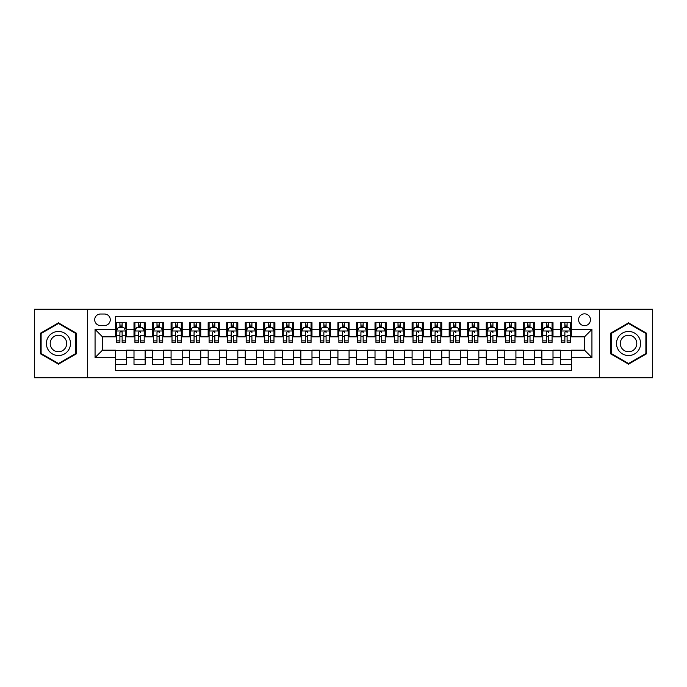 <?xml version="1.0" encoding="UTF-8"?>
<svg xmlns="http://www.w3.org/2000/svg" width="687" height="687" viewBox="0 0 687 687"><rect width="100%" height="100%" fill="white"/><g stroke="black" fill="none" stroke-linecap="round" stroke-linejoin="round"><path stroke-width="1.03" d="M584.517 313.839A5.934 5.934 0 0 0 578.583 319.773A5.934 5.934 0 0 0 584.517 325.698A5.934 5.934 0 0 0 590.451 319.773A5.934 5.934 0 0 0 584.517 313.839M599.347 377.798L652.65 377.798L652.65 309.202L599.347 309.202L599.347 377.798L87.653 377.798L87.653 309.202L34.35 309.202L34.35 377.798L87.653 377.798M571.541 322.641L560.412 322.641L560.412 329.408L553.001 329.408L553.001 336.828L560.412 336.828L560.412 329.408M553.001 329.408L553.001 322.641L541.871 322.641L541.871 329.408L534.46 329.408L534.46 336.828L541.871 336.828L541.871 329.408M534.46 329.408L534.46 322.641L523.339 322.641L523.339 329.408L515.92 329.408L515.92 336.828L523.339 336.828L523.339 329.408M515.92 329.408L515.92 322.641L504.799 322.641L504.799 329.408L497.379 329.408L497.379 336.828L504.799 336.828L504.799 329.408M497.379 329.408L497.379 322.641L486.259 322.641L486.259 329.408L478.839 329.408L478.839 336.828L486.259 336.828L486.259 329.408M478.839 329.408L478.839 322.641L467.718 322.641L467.718 329.408L460.299 329.408L460.299 336.828L467.718 336.828L467.718 329.408M460.299 329.408L460.299 322.641L449.178 322.641L449.178 329.408L441.758 329.408L441.758 336.828L449.178 336.828L449.178 329.408M441.758 329.408L441.758 322.641L430.637 322.641L430.637 329.408L423.218 329.408L423.218 336.828L430.637 336.828L430.637 329.408M423.218 329.408L423.218 322.641L412.097 322.641L412.097 329.408L404.677 329.408L404.677 336.828L412.097 336.828L412.097 329.408M404.677 329.408L404.677 322.641L393.557 322.641L393.557 329.408L386.146 329.408L386.146 336.828L393.557 336.828L393.557 329.408M386.146 329.408L386.146 322.641L375.016 322.641L375.016 329.408L367.605 329.408L367.605 336.828L375.016 336.828L375.016 329.408M367.605 329.408L367.605 322.641L356.476 322.641L356.476 329.408L349.065 329.408L349.065 336.828L356.476 336.828L356.476 329.408M349.065 329.408L349.065 322.641L337.935 322.641L337.935 329.408L330.524 329.408L330.524 336.828L337.935 336.828L337.935 329.408M330.524 329.408L330.524 322.641L319.395 322.641L319.395 329.408L311.984 329.408L311.984 336.828L319.395 336.828L319.395 329.408M311.984 329.408L311.984 322.641L300.854 322.641L300.854 329.408L293.443 329.408L293.443 336.828L300.854 336.828L300.854 329.408M293.443 329.408L293.443 322.641L282.323 322.641L282.323 329.408L274.903 329.408L274.903 336.828L282.323 336.828L282.323 329.408M274.903 329.408L274.903 322.641L263.782 322.641L263.782 329.408L256.363 329.408L256.363 336.828L263.782 336.828L263.782 329.408M256.363 329.408L256.363 322.641L245.242 322.641L245.242 329.408L237.822 329.408L237.822 336.828L245.242 336.828L245.242 329.408M237.822 329.408L237.822 322.641L226.701 322.641L226.701 329.408L219.282 329.408L219.282 336.828L226.701 336.828L226.701 329.408M219.282 329.408L219.282 322.641L208.161 322.641L208.161 329.408L200.741 329.408L200.741 336.828L208.161 336.828L208.161 329.408M200.741 329.408L200.741 322.641L189.621 322.641L189.621 329.408L182.201 329.408L182.201 336.828L189.621 336.828L189.621 329.408M182.201 329.408L182.201 322.641L171.08 322.641L171.08 329.408L163.661 329.408L163.661 336.828L171.08 336.828L171.08 329.408M163.661 329.408L163.661 322.641L152.54 322.641L152.54 329.408L145.129 329.408L145.129 336.828L152.54 336.828L152.54 329.408M145.129 329.408L145.129 322.641L133.999 322.641L133.999 336.828L126.588 336.828L126.588 322.641L115.459 322.641M115.459 364.359L126.588 364.359L126.588 350.172L133.999 350.172L133.999 364.359L145.129 364.359L145.129 350.172L152.54 350.172L152.54 357.592L145.129 357.592M152.54 357.592L152.54 364.359L163.661 364.359L163.661 350.172L171.08 350.172L171.08 357.592L163.661 357.592M171.08 357.592L171.08 364.359L182.201 364.359L182.201 350.172L189.621 350.172L189.621 357.592L182.201 357.592M189.621 357.592L189.621 364.359L200.741 364.359L200.741 350.172L208.161 350.172L208.161 357.592L200.741 357.592M208.161 357.592L208.161 364.359L219.282 364.359L219.282 350.172L226.701 350.172L226.701 357.592L219.282 357.592M226.701 357.592L226.701 364.359L237.822 364.359L237.822 350.172L245.242 350.172L245.242 357.592L237.822 357.592M245.242 357.592L245.242 364.359L256.363 364.359L256.363 350.172L263.782 350.172L263.782 357.592L256.363 357.592M263.782 357.592L263.782 364.359L274.903 364.359L274.903 350.172L282.323 350.172L282.323 357.592L274.903 357.592M282.323 357.592L282.323 364.359L293.443 364.359L293.443 350.172L300.854 350.172L300.854 357.592L293.443 357.592M300.854 357.592L300.854 364.359L311.984 364.359L311.984 350.172L319.395 350.172L319.395 357.592L311.984 357.592M319.395 357.592L319.395 364.359L330.524 364.359L330.524 350.172L337.935 350.172L337.935 357.592L330.524 357.592M337.935 357.592L337.935 364.359L349.065 364.359L349.065 350.172L356.476 350.172L356.476 357.592L349.065 357.592M356.476 357.592L356.476 364.359L367.605 364.359L367.605 350.172L375.016 350.172L375.016 357.592L367.605 357.592M375.016 357.592L375.016 364.359L386.146 364.359L386.146 350.172L393.557 350.172L393.557 357.592L386.146 357.592M393.557 357.592L393.557 364.359L404.677 364.359L404.677 350.172L412.097 350.172L412.097 357.592L404.677 357.592M412.097 357.592L412.097 364.359L423.218 364.359L423.218 350.172L430.637 350.172L430.637 357.592L423.218 357.592M430.637 357.592L430.637 364.359L441.758 364.359L441.758 350.172L449.178 350.172L449.178 357.592L441.758 357.592M449.178 357.592L449.178 364.359L460.299 364.359L460.299 350.172L467.718 350.172L467.718 357.592L460.299 357.592M467.718 357.592L467.718 364.359L478.839 364.359L478.839 350.172L486.259 350.172L486.259 357.592L478.839 357.592M486.259 357.592L486.259 364.359L497.379 364.359L497.379 350.172L504.799 350.172L504.799 357.592L497.379 357.592M504.799 357.592L504.799 364.359L515.92 364.359L515.92 350.172L523.339 350.172L523.339 357.592L515.92 357.592M523.339 357.592L523.339 364.359L534.46 364.359L534.46 350.172L541.871 350.172L541.871 357.592L534.46 357.592M541.871 357.592L541.871 364.359L553.001 364.359L553.001 350.172L560.412 350.172L560.412 357.592L553.001 357.592M100.448 325.518L104.527 325.518A5.745 5.745 0 0 0 110.272 319.773A5.745 5.745 0 0 0 104.527 314.019L100.448 314.019A5.745 5.745 0 0 0 94.694 319.773A5.745 5.745 0 0 0 100.448 325.518M599.347 309.202L87.653 309.202M571.541 329.408L571.541 316.432L115.459 316.432L115.459 336.828L102.483 336.828L102.483 350.172L115.459 350.172L115.459 370.568L571.541 370.568L571.541 350.172L584.517 350.172L584.517 336.828L571.541 336.828L571.541 329.408L591.936 329.408L591.936 357.592L571.541 357.592M115.459 357.592L95.064 357.592L95.064 329.408L115.459 329.408M560.412 357.592L560.412 364.359L571.541 364.359M115.459 327.278L116.386 327.278M119.907 327.278L122.131 327.278M125.661 327.278L126.588 327.278M115.459 336.639L116.386 336.639M119.907 336.639L122.131 336.639M125.661 336.639L126.588 336.639M115.459 350.361L126.588 350.361M115.459 359.722L126.588 359.722M133.999 336.639L134.927 336.639M138.448 336.639L140.672 336.639M144.201 336.639L145.129 336.639M133.999 327.278L134.927 327.278M138.448 327.278L140.672 327.278M144.201 327.278L145.129 327.278M133.999 350.361L145.129 350.361M133.999 359.722L145.129 359.722M152.54 350.361L163.661 350.361M152.54 359.722L163.661 359.722M152.54 327.278L153.467 327.278M156.988 327.278L159.212 327.278M162.742 327.278L163.661 327.278M152.54 336.639L153.467 336.639M156.988 336.639L159.212 336.639M162.742 336.639L163.661 336.639M171.08 350.361L182.201 350.361M171.08 359.722L182.201 359.722M171.08 327.278L172.008 327.278M175.529 327.278L177.753 327.278M181.274 327.278L182.201 327.278M171.08 336.639L172.008 336.639M175.529 336.639L177.753 336.639M181.274 336.639L182.201 336.639M189.621 350.361L200.741 350.361M189.621 359.722L200.741 359.722M189.621 327.278L190.548 327.278M194.069 327.278L196.293 327.278M199.814 327.278L200.741 327.278M189.621 336.639L190.548 336.639M194.069 336.639L196.293 336.639M199.814 336.639L200.741 336.639M208.161 350.361L219.282 350.361M208.161 359.722L219.282 359.722M208.161 327.278L209.088 327.278M212.609 327.278L214.833 327.278M218.354 327.278L219.282 327.278M208.161 336.639L209.088 336.639M212.609 336.639L214.833 336.639M218.354 336.639L219.282 336.639M226.701 350.361L237.822 350.361M226.701 359.722L237.822 359.722M226.701 327.278L227.629 327.278M231.15 327.278L233.374 327.278M236.895 327.278L237.822 327.278M226.701 336.639L227.629 336.639M231.15 336.639L233.374 336.639M236.895 336.639L237.822 336.639M245.242 350.361L256.363 350.361M245.242 359.722L256.363 359.722M245.242 327.278L246.169 327.278M249.69 327.278L251.914 327.278M255.435 327.278L256.363 327.278M245.242 336.639L246.169 336.639M249.69 336.639L251.914 336.639M255.435 336.639L256.363 336.639M263.782 350.361L274.903 350.361M263.782 359.722L274.903 359.722M263.782 327.278L264.71 327.278M268.231 327.278L270.455 327.278M273.976 327.278L274.903 327.278M263.782 336.639L264.71 336.639M268.231 336.639L270.455 336.639M273.976 336.639L274.903 336.639M282.323 350.361L293.443 350.361M282.323 359.722L293.443 359.722M282.323 327.278L283.25 327.278M286.771 327.278L288.995 327.278M292.516 327.278L293.443 327.278M282.323 336.639L283.25 336.639M286.771 336.639L288.995 336.639M292.516 336.639L293.443 336.639M300.854 350.361L311.984 350.361M300.854 359.722L311.984 359.722M300.854 327.278L301.782 327.278M305.311 327.278L307.536 327.278M311.056 327.278L311.984 327.278M300.854 336.639L301.782 336.639M305.311 336.639L307.536 336.639M311.056 336.639L311.984 336.639M319.395 350.361L330.524 350.361M319.395 359.722L330.524 359.722M319.395 327.278L320.322 327.278M323.852 327.278L326.076 327.278M329.597 327.278L330.524 327.278M319.395 336.639L320.322 336.639M323.852 336.639L326.076 336.639M329.597 336.639L330.524 336.639M337.935 350.361L349.065 350.361M337.935 359.722L349.065 359.722M337.935 327.278L338.863 327.278M342.384 327.278L344.616 327.278M348.137 327.278L349.065 327.278M337.935 336.639L338.863 336.639M342.384 336.639L344.616 336.639M348.137 336.639L349.065 336.639M356.476 350.361L367.605 350.361M356.476 359.722L367.605 359.722M356.476 327.278L357.403 327.278M360.924 327.278L363.148 327.278M366.678 327.278L367.605 327.278M356.476 336.639L357.403 336.639M360.924 336.639L363.148 336.639M366.678 336.639L367.605 336.639M375.016 350.361L386.146 350.361M375.016 359.722L386.146 359.722M375.016 327.278L375.944 327.278M379.464 327.278L381.689 327.278M385.218 327.278L386.146 327.278M375.016 336.639L375.944 336.639M379.464 336.639L381.689 336.639M385.218 336.639L386.146 336.639M393.557 350.361L404.677 350.361M393.557 359.722L404.677 359.722M393.557 327.278L394.484 327.278M398.005 327.278L400.229 327.278M403.75 327.278L404.677 327.278M393.557 336.639L394.484 336.639M398.005 336.639L400.229 336.639M403.75 336.639L404.677 336.639M412.097 350.361L423.218 350.361M412.097 359.722L423.218 359.722M412.097 327.278L413.024 327.278M416.545 327.278L418.769 327.278M422.29 327.278L423.218 327.278M412.097 336.639L413.024 336.639M416.545 336.639L418.769 336.639M422.29 336.639L423.218 336.639M430.637 350.361L441.758 350.361M430.637 359.722L441.758 359.722M430.637 327.278L431.565 327.278M435.086 327.278L437.31 327.278M440.831 327.278L441.758 327.278M430.637 336.639L431.565 336.639M435.086 336.639L437.31 336.639M440.831 336.639L441.758 336.639M449.178 350.361L460.299 350.361M449.178 359.722L460.299 359.722M449.178 327.278L450.105 327.278M453.626 327.278L455.85 327.278M459.371 327.278L460.299 327.278M449.178 336.639L450.105 336.639M453.626 336.639L455.85 336.639M459.371 336.639L460.299 336.639M467.718 350.361L478.839 350.361M467.718 359.722L478.839 359.722M467.718 327.278L468.646 327.278M472.167 327.278L474.391 327.278M477.912 327.278L478.839 327.278M467.718 336.639L468.646 336.639M472.167 336.639L474.391 336.639M477.912 336.639L478.839 336.639M486.259 350.361L497.379 350.361M486.259 359.722L497.379 359.722M486.259 327.278L487.186 327.278M490.707 327.278L492.931 327.278M496.452 327.278L497.379 327.278M486.259 336.639L487.186 336.639M490.707 336.639L492.931 336.639M496.452 336.639L497.379 336.639M504.799 350.361L515.92 350.361M504.799 359.722L515.92 359.722M504.799 327.278L505.726 327.278M509.247 327.278L511.472 327.278M514.992 327.278L515.92 327.278M504.799 336.639L505.726 336.639M509.247 336.639L511.472 336.639M514.992 336.639L515.92 336.639M523.339 350.361L534.46 350.361M523.339 359.722L534.46 359.722M523.339 327.278L524.258 327.278M527.788 327.278L530.012 327.278M533.533 327.278L534.46 327.278M523.339 336.639L524.258 336.639M527.788 336.639L530.012 336.639M533.533 336.639L534.46 336.639M541.871 350.361L553.001 350.361M541.871 359.722L553.001 359.722M541.871 327.278L542.799 327.278M546.328 327.278L548.552 327.278M552.073 327.278L553.001 327.278M541.871 336.639L542.799 336.639M546.328 336.639L548.552 336.639M552.073 336.639L553.001 336.639M560.412 350.361L571.541 350.361M560.412 359.722L571.541 359.722M560.412 327.278L561.339 327.278M564.869 327.278L567.093 327.278M570.614 327.278L571.541 327.278M560.412 336.639L561.339 336.639M564.869 336.639L567.093 336.639M570.614 336.639L571.541 336.639M102.483 336.828L95.064 329.408M102.483 350.172L95.064 357.592M591.936 329.408L584.517 336.828M591.936 357.592L584.517 350.172M58.455 364.162L76.343 353.831L76.343 333.169L58.455 322.838L40.559 333.169L40.559 353.831L58.455 364.162M646.441 333.169L628.545 322.838L610.657 333.169L610.657 353.831L628.545 364.162L646.441 353.831L646.441 333.169M122.131 322.641L122.131 327.373L122.131 325.054L119.907 325.054M125.661 340.881L122.131 340.881L122.131 342.384L125.661 342.384L125.661 331.082L123.806 327.373L118.241 327.373L116.386 331.082L116.386 335.376L116.386 322.641M116.386 338.725L116.386 339.979M116.386 328.429L116.386 325.054M116.386 340.881L116.386 342.384L119.907 342.384L119.907 340.881L116.386 340.881L116.386 335.376L119.907 335.376L119.907 338.725M125.661 328.429L125.661 325.054M124.313 328.395L125.661 328.395L125.661 322.641M119.907 327.373L119.907 322.641M122.131 338.725L122.131 339.979M122.131 340.881L122.131 330.988M125.661 335.376L122.131 335.376L122.131 332.465C121.393 331.04 120.654 331.04 119.907 332.465L119.907 340.881M58.455 331.452A12.048 12.048 0 0 0 46.398 343.5A12.048 12.048 0 0 0 58.455 355.548A12.048 12.048 0 0 0 70.503 343.5A12.048 12.048 0 0 0 58.455 331.452M58.455 335.247A8.253 8.253 0 0 0 50.203 343.5A8.253 8.253 0 0 0 58.455 351.753A8.253 8.253 0 0 0 66.699 343.5A8.253 8.253 0 0 0 58.455 335.247M75.785 353.504L58.455 363.517L41.117 353.504L41.117 333.496L58.455 323.483L75.785 333.496L75.785 353.504M618.111 337.472A12.048 12.048 0 0 0 622.525 353.934A12.048 12.048 0 0 0 638.987 349.528A12.048 12.048 0 0 0 634.573 333.066A12.048 12.048 0 0 0 618.111 337.472M621.4 339.378A8.253 8.253 0 0 0 624.423 350.645A8.253 8.253 0 0 0 635.69 347.622A8.253 8.253 0 0 0 632.675 336.355A8.253 8.253 0 0 0 621.4 339.378M645.883 333.496L645.883 353.504L628.545 363.517L611.215 353.504L611.215 333.496L628.545 323.483L645.883 333.496M140.672 322.641L140.672 327.373L140.672 325.054L138.448 325.054M144.201 340.881L140.672 340.881L140.672 342.384L144.201 342.384L144.201 331.082L142.346 327.373L136.782 327.373L134.927 331.082L134.927 335.376L134.927 322.641M134.927 338.725L134.927 339.979M134.927 328.429L134.927 325.054M134.927 340.881L134.927 342.384L138.448 342.384L138.448 340.881L134.927 340.881L134.927 335.376L138.448 335.376L138.448 338.725M144.201 328.429L144.201 325.054M140.672 340.881L140.672 335.376L144.201 335.376L144.201 322.641M138.448 327.373L138.448 322.641M140.672 338.725L140.672 339.979M138.448 340.881L138.448 332.465C139.195 331.04 139.933 331.04 140.672 332.465L140.672 330.988M159.212 322.641L159.212 327.373L159.212 325.054L156.988 325.054M162.742 340.881L159.212 340.881L159.212 342.384L162.742 342.384L162.742 331.082L160.887 327.373L155.322 327.373L153.467 331.082L153.467 335.376L153.467 322.641M153.467 338.725L153.467 339.979M153.467 328.429L153.467 325.054M153.467 340.881L153.467 342.384L156.988 342.384L156.988 340.881L153.467 340.881L153.467 335.376L156.988 335.376L156.988 338.725M162.742 328.429L162.742 325.054M159.212 340.881L159.212 335.376L162.742 335.376L162.742 322.641M156.988 327.373L156.988 322.641M159.212 338.725L159.212 339.979M156.988 340.881L156.988 332.465C157.735 331.04 158.474 331.04 159.212 332.465L159.212 330.988M177.753 322.641L177.753 327.373L177.753 325.054L175.529 325.054M181.274 340.881L177.753 340.881L177.753 342.384L181.274 342.384L181.274 331.082L179.427 327.373L173.863 327.373L172.008 331.082L172.008 335.376L172.008 322.641M172.008 338.725L172.008 339.979M172.008 328.429L172.008 325.054M172.008 340.881L172.008 342.384L175.529 342.384L175.529 340.881L172.008 340.881L172.008 335.376L175.529 335.376L175.529 338.725M181.274 328.429L181.274 325.054M177.753 340.881L177.753 335.376L181.274 335.376L181.274 322.641M175.529 327.373L175.529 322.641M177.753 338.725L177.753 339.979M175.529 340.881L175.529 332.465C176.276 331.04 177.014 331.04 177.753 332.465L177.753 330.988M196.293 322.641L196.293 327.373L196.293 325.054L194.069 325.054M199.814 340.881L196.293 340.881L196.293 342.384L199.814 342.384L199.814 331.082L197.959 327.373L192.403 327.373L190.548 331.082L190.548 335.376L190.548 322.641M190.548 338.725L190.548 339.979M190.548 328.429L190.548 325.054M190.548 340.881L190.548 342.384L194.069 342.384L194.069 340.881L190.548 340.881L190.548 335.376L194.069 335.376L194.069 338.725M199.814 328.429L199.814 325.054M196.293 340.881L196.293 335.376L199.814 335.376L199.814 322.641M194.069 327.373L194.069 322.641M196.293 338.725L196.293 339.979M194.069 340.881L194.069 332.465C194.816 331.04 195.555 331.04 196.293 332.465L196.293 330.988M214.833 322.641L214.833 327.373L214.833 325.054L212.609 325.054M218.354 340.881L214.833 340.881L214.833 342.384L218.354 342.384L218.354 331.082L216.499 327.373L210.943 327.373L209.088 331.082L209.088 335.376L209.088 322.641M209.088 338.725L209.088 339.979M209.088 328.429L209.088 325.054M209.088 340.881L209.088 342.384L212.609 342.384L212.609 340.881L209.088 340.881L209.088 335.376L212.609 335.376L212.609 338.725M218.354 328.429L218.354 325.054M214.833 340.881L214.833 335.376L218.354 335.376L218.354 322.641M212.609 327.373L212.609 322.641M214.833 338.725L214.833 339.979M212.609 340.881L212.609 332.465C213.348 331.04 214.095 331.04 214.833 332.465L214.833 330.988M233.374 322.641L233.374 327.373L233.374 325.054L231.15 325.054M236.895 340.881L233.374 340.881L233.374 342.384L236.895 342.384L236.895 331.082L235.04 327.373L229.484 327.373L227.629 331.082L227.629 335.376L227.629 322.641M227.629 338.725L227.629 339.979M227.629 328.429L227.629 325.054M227.629 340.881L227.629 342.384L231.15 342.384L231.15 340.881L227.629 340.881L227.629 335.376L231.15 335.376L231.15 338.725M236.895 328.429L236.895 325.054M233.374 340.881L233.374 335.376L236.895 335.376L236.895 322.641M231.15 327.373L231.15 322.641M233.374 338.725L233.374 339.979M231.15 340.881L231.15 332.465C231.888 331.04 232.635 331.04 233.374 332.465L233.374 330.988M251.914 322.641L251.914 327.373L251.914 325.054L249.69 325.054M255.435 340.881L251.914 340.881L251.914 342.384L255.435 342.384L255.435 331.082L253.58 327.373L248.024 327.373L246.169 331.082L246.169 335.376L246.169 322.641M246.169 338.725L246.169 339.979M246.169 328.429L246.169 325.054M246.169 340.881L246.169 342.384L249.69 342.384L249.69 340.881L246.169 340.881L246.169 335.376L249.69 335.376L249.69 338.725M255.435 328.429L255.435 325.054M251.914 340.881L251.914 335.376L255.435 335.376L255.435 322.641M249.69 327.373L249.69 322.641M251.914 338.725L251.914 339.979M249.69 340.881L249.69 332.465C250.429 331.04 251.176 331.04 251.914 332.465L251.914 330.988M270.455 322.641L270.455 327.373L270.455 325.054L268.231 325.054M273.976 340.881L270.455 340.881L270.455 342.384L273.976 342.384L273.976 331.082L272.121 327.373L266.556 327.373L264.71 331.082L264.71 335.376L264.71 322.641M264.71 338.725L264.71 339.979M264.71 328.429L264.71 325.054M264.71 340.881L264.71 342.384L268.231 342.384L268.231 340.881L264.71 340.881L264.71 335.376L268.231 335.376L268.231 338.725M273.976 328.429L273.976 325.054M270.455 340.881L270.455 335.376L273.976 335.376L273.976 322.641M268.231 327.373L268.231 322.641M270.455 338.725L270.455 339.979M268.231 340.881L268.231 332.465C268.969 331.04 269.716 331.04 270.455 332.465L270.455 330.988M288.995 322.641L288.995 327.373L288.995 325.054L286.771 325.054M292.516 340.881L288.995 340.881L288.995 342.384L292.516 342.384L292.516 331.082L290.661 327.373L285.096 327.373L283.25 331.082L283.25 335.376L283.25 322.641M283.25 338.725L283.25 339.979M283.25 328.429L283.25 325.054M283.25 340.881L283.25 342.384L286.771 342.384L286.771 340.881L283.25 340.881L283.25 335.376L286.771 335.376L286.771 338.725M292.516 328.429L292.516 325.054M288.995 340.881L288.995 335.376L292.516 335.376L292.516 322.641M286.771 327.373L286.771 322.641M288.995 338.725L288.995 339.979M286.771 340.881L286.771 332.465C287.51 331.04 288.257 331.04 288.995 332.465L288.995 330.988M307.536 322.641L307.536 327.373L307.536 325.054L305.311 325.054M311.056 340.881L307.536 340.881L307.536 342.384L311.056 342.384L311.056 331.082L309.202 327.373L303.637 327.373L301.782 331.082L301.782 335.376L301.782 322.641M301.782 338.725L301.782 339.979M301.782 328.429L301.782 325.054M301.782 340.881L301.782 342.384L305.311 342.384L305.311 340.881L301.782 340.881L301.782 335.376L305.311 335.376L305.311 338.725M311.056 328.429L311.056 325.054M307.536 340.881L307.536 335.376L311.056 335.376L311.056 322.641M305.311 327.373L305.311 322.641M307.536 338.725L307.536 339.979M305.311 340.881L305.311 332.465C306.05 331.04 306.788 331.04 307.536 332.465L307.536 330.988M326.076 322.641L326.076 327.373L326.076 325.054L323.852 325.054M329.597 340.881L326.076 340.881L326.076 342.384L329.597 342.384L329.597 331.082L327.742 327.373L322.177 327.373L320.322 331.082L320.322 335.376L320.322 322.641M320.322 338.725L320.322 339.979M320.322 328.429L320.322 325.054M320.322 340.881L320.322 342.384L323.852 342.384L323.852 340.881L320.322 340.881L320.322 335.376L323.852 335.376L323.852 338.725M329.597 328.429L329.597 325.054M326.076 340.881L326.076 335.376L329.597 335.376L329.597 322.641M323.852 327.373L323.852 322.641M326.076 338.725L326.076 339.979M323.852 340.881L323.852 332.465C324.59 331.04 325.329 331.04 326.076 332.465L326.076 330.988M344.616 322.641L344.616 327.373L344.616 325.054L342.384 325.054M348.137 340.881L344.616 340.881L344.616 342.384L348.137 342.384L348.137 331.082L346.282 327.373L340.718 327.373L338.863 331.082L338.863 335.376L338.863 322.641M338.863 338.725L338.863 339.979M338.863 328.429L338.863 325.054M338.863 340.881L338.863 342.384L342.384 342.384L342.384 340.881L338.863 340.881L338.863 335.376L342.384 335.376L342.384 338.725M348.137 328.429L348.137 325.054M344.616 340.881L344.616 335.376L348.137 335.376L348.137 322.641M342.384 327.373L342.384 322.641M344.616 338.725L344.616 339.979M342.384 340.881L342.384 332.465C343.131 331.04 343.869 331.04 344.616 332.465L344.616 330.988M363.148 322.641L363.148 327.373L363.148 325.054L360.924 325.054M366.678 340.881L363.148 340.881L363.148 342.384L366.678 342.384L366.678 331.082L364.823 327.373L359.258 327.373L357.403 331.082L357.403 335.376L357.403 322.641M357.403 338.725L357.403 339.979M357.403 328.429L357.403 325.054M357.403 340.881L357.403 342.384L360.924 342.384L360.924 340.881L357.403 340.881L357.403 335.376L360.924 335.376L360.924 338.725M366.678 328.429L366.678 325.054M363.148 340.881L363.148 335.376L366.678 335.376L366.678 322.641M360.924 327.373L360.924 322.641M363.148 338.725L363.148 339.979M360.924 340.881L360.924 332.465C361.671 331.04 362.41 331.04 363.148 332.465L363.148 330.988M381.689 322.641L381.689 327.373L381.689 325.054L379.464 325.054M385.218 340.881L381.689 340.881L381.689 342.384L385.218 342.384L385.218 331.082L383.363 327.373L377.798 327.373L375.944 331.082L375.944 335.376L375.944 322.641M375.944 338.725L375.944 339.979M375.944 328.429L375.944 325.054M375.944 340.881L375.944 342.384L379.464 342.384L379.464 340.881L375.944 340.881L375.944 335.376L379.464 335.376L379.464 338.725M385.218 328.429L385.218 325.054M381.689 340.881L381.689 335.376L385.218 335.376L385.218 322.641M379.464 327.373L379.464 322.641M381.689 338.725L381.689 339.979M379.464 340.881L379.464 332.465C380.212 331.04 380.95 331.04 381.689 332.465L381.689 330.988M400.229 322.641L400.229 327.373L400.229 325.054L398.005 325.054M403.75 340.881L400.229 340.881L400.229 342.384L403.75 342.384L403.75 331.082L401.904 327.373L396.339 327.373L394.484 331.082L394.484 335.376L394.484 322.641M394.484 338.725L394.484 339.979M394.484 328.429L394.484 325.054M394.484 340.881L394.484 342.384L398.005 342.384L398.005 340.881L394.484 340.881L394.484 335.376L398.005 335.376L398.005 338.725M403.75 328.429L403.75 325.054M400.229 340.881L400.229 335.376L403.75 335.376L403.75 322.641M398.005 327.373L398.005 322.641M400.229 338.725L400.229 339.979M398.005 340.881L398.005 332.465C398.752 331.04 399.49 331.04 400.229 332.465L400.229 330.988M418.769 322.641L418.769 327.373L418.769 325.054L416.545 325.054M422.29 340.881L418.769 340.881L418.769 342.384L422.29 342.384L422.29 331.082L420.444 327.373L414.879 327.373L413.024 331.082L413.024 335.376L413.024 322.641M413.024 338.725L413.024 339.979M413.024 328.429L413.024 325.054M413.024 340.881L413.024 342.384L416.545 342.384L416.545 340.881L413.024 340.881L413.024 335.376L416.545 335.376L416.545 338.725M422.29 328.429L422.29 325.054M418.769 340.881L418.769 335.376L422.29 335.376L422.29 322.641M416.545 327.373L416.545 322.641M418.769 338.725L418.769 339.979M416.545 340.881L416.545 332.465C417.292 331.04 418.031 331.04 418.769 332.465L418.769 330.988M437.31 322.641L437.31 327.373L437.31 325.054L435.086 325.054M440.831 340.881L437.31 340.881L437.31 342.384L440.831 342.384L440.831 331.082L438.976 327.373L433.42 327.373L431.565 331.082L431.565 335.376L431.565 322.641M431.565 338.725L431.565 339.979M431.565 328.429L431.565 325.054M431.565 340.881L431.565 342.384L435.086 342.384L435.086 340.881L431.565 340.881L431.565 335.376L435.086 335.376L435.086 338.725M440.831 328.429L440.831 325.054M437.31 340.881L437.31 335.376L440.831 335.376L440.831 322.641M435.086 327.373L435.086 322.641M437.31 338.725L437.31 339.979M435.086 340.881L435.086 332.465C435.833 331.04 436.571 331.04 437.31 332.465L437.31 330.988M455.85 322.641L455.85 327.373L455.85 325.054L453.626 325.054M459.371 340.881L455.85 340.881L455.85 342.384L459.371 342.384L459.371 331.082L457.516 327.373L451.96 327.373L450.105 331.082L450.105 335.376L450.105 322.641M450.105 338.725L450.105 339.979M450.105 328.429L450.105 325.054M450.105 340.881L450.105 342.384L453.626 342.384L453.626 340.881L450.105 340.881L450.105 335.376L453.626 335.376L453.626 338.725M459.371 328.429L459.371 325.054M455.85 340.881L455.85 335.376L459.371 335.376L459.371 322.641M453.626 327.373L453.626 322.641M455.85 338.725L455.85 339.979M453.626 340.881L453.626 332.465C454.365 331.04 455.112 331.04 455.85 332.465L455.85 330.988M474.391 322.641L474.391 327.373L474.391 325.054L472.167 325.054M477.912 340.881L474.391 340.881L474.391 342.384L477.912 342.384L477.912 331.082L476.057 327.373L470.501 327.373L468.646 331.082L468.646 335.376L468.646 322.641M468.646 338.725L468.646 339.979M468.646 328.429L468.646 325.054M468.646 340.881L468.646 342.384L472.167 342.384L472.167 340.881L468.646 340.881L468.646 335.376L472.167 335.376L472.167 338.725M477.912 328.429L477.912 325.054M474.391 340.881L474.391 335.376L477.912 335.376L477.912 322.641M472.167 327.373L472.167 322.641M474.391 338.725L474.391 339.979M472.167 340.881L472.167 332.465C472.905 331.04 473.652 331.04 474.391 332.465L474.391 330.988M492.931 322.641L492.931 327.373L492.931 325.054L490.707 325.054M496.452 340.881L492.931 340.881L492.931 342.384L496.452 342.384L496.452 331.082L494.597 327.373L489.041 327.373L487.186 331.082L487.186 335.376L487.186 322.641M487.186 338.725L487.186 339.979M487.186 328.429L487.186 325.054M487.186 340.881L487.186 342.384L490.707 342.384L490.707 340.881L487.186 340.881L487.186 335.376L490.707 335.376L490.707 338.725M496.452 328.429L496.452 325.054M492.931 340.881L492.931 335.376L496.452 335.376L496.452 322.641M490.707 327.373L490.707 322.641M492.931 338.725L492.931 339.979M490.707 340.881L490.707 332.465C491.445 331.04 492.193 331.04 492.931 332.465L492.931 330.988M511.472 322.641L511.472 327.373L511.472 325.054L509.247 325.054M514.992 340.881L511.472 340.881L511.472 342.384L514.992 342.384L514.992 331.082L513.137 327.373L507.573 327.373L505.726 331.082L505.726 335.376L505.726 322.641M505.726 338.725L505.726 339.979M505.726 328.429L505.726 325.054M505.726 340.881L505.726 342.384L509.247 342.384L509.247 340.881L505.726 340.881L505.726 335.376L509.247 335.376L509.247 338.725M514.992 328.429L514.992 325.054M511.472 340.881L511.472 335.376L514.992 335.376L514.992 322.641M509.247 327.373L509.247 322.641M511.472 338.725L511.472 339.979M509.247 340.881L509.247 332.465C509.986 331.04 510.733 331.04 511.472 332.465L511.472 330.988M530.012 322.641L530.012 327.373L530.012 325.054L527.788 325.054M533.533 340.881L530.012 340.881L530.012 342.384L533.533 342.384L533.533 331.082L531.678 327.373L526.113 327.373L524.258 331.082L524.258 335.376L524.258 322.641M524.258 338.725L524.258 339.979M524.258 328.429L524.258 325.054M524.258 340.881L524.258 342.384L527.788 342.384L527.788 340.881L524.258 340.881L524.258 335.376L527.788 335.376L527.788 338.725M533.533 328.429L533.533 325.054M530.012 340.881L530.012 335.376L533.533 335.376L533.533 322.641M527.788 327.373L527.788 322.641M530.012 338.725L530.012 339.979M527.788 340.881L527.788 332.465C528.526 331.04 529.273 331.04 530.012 332.465L530.012 330.988M548.552 322.641L548.552 327.373L548.552 325.054L546.328 325.054M552.073 340.881L548.552 340.881L548.552 342.384L552.073 342.384L552.073 331.082L550.218 327.373L544.654 327.373L542.799 331.082L542.799 335.376L542.799 322.641M542.799 338.725L542.799 339.979M542.799 328.429L542.799 325.054M542.799 340.881L542.799 342.384L546.328 342.384L546.328 340.881L542.799 340.881L542.799 335.376L546.328 335.376L546.328 338.725M552.073 328.429L552.073 325.054M548.552 340.881L548.552 335.376L552.073 335.376L552.073 322.641M546.328 327.373L546.328 322.641M548.552 338.725L548.552 339.979M546.328 340.881L546.328 332.465C547.067 331.04 547.805 331.04 548.552 332.465L548.552 330.988M567.093 322.641L567.093 327.373L567.093 325.054L564.869 325.054M570.614 340.881L567.093 340.881L567.093 342.384L570.614 342.384L570.614 331.082L568.759 327.373L563.194 327.373L561.339 331.082L561.339 335.376L561.339 322.641M561.339 338.725L561.339 339.979M561.339 328.429L561.339 325.054M561.339 340.881L561.339 342.384L564.869 342.384L564.869 340.881L561.339 340.881L561.339 335.376L564.869 335.376L564.869 338.725M570.614 328.429L570.614 325.054M567.093 340.881L567.093 335.376L570.614 335.376L570.614 322.641M564.869 327.373L564.869 322.641M567.093 338.725L567.093 339.979M564.869 340.881L564.869 332.465C565.607 331.04 566.346 331.04 567.093 332.465L567.093 330.988M133.999 357.592L126.588 357.592M133.999 329.408L126.588 329.408M125.609 330.988L116.438 330.988M116.386 328.395L117.735 328.395M122.131 326.231L119.907 326.231M144.15 330.988L134.978 330.988M134.927 328.395L136.275 328.395M142.853 328.395L144.201 328.395M140.672 326.231L138.448 326.231M162.69 330.988L153.51 330.988M153.467 328.395L154.815 328.395M161.393 328.395L162.742 328.395M159.212 326.231L156.988 326.231M181.231 330.988L172.051 330.988M172.008 328.395L173.347 328.395M179.934 328.395L181.274 328.395M177.753 326.231L175.529 326.231M199.771 330.988L190.591 330.988M190.548 328.395L191.888 328.395M198.474 328.395L199.814 328.395M196.293 326.231L194.069 326.231M218.311 330.988L209.131 330.988M209.088 328.395L210.428 328.395M217.015 328.395L218.354 328.395M214.833 326.231L212.609 326.231M236.852 330.988L227.672 330.988M227.629 328.395L228.969 328.395M235.555 328.395L236.895 328.395M233.374 326.231L231.15 326.231M255.392 330.988L246.212 330.988M246.169 328.395L247.509 328.395M254.096 328.395L255.435 328.395M251.914 326.231L249.69 326.231M273.933 330.988L264.753 330.988M264.71 328.395L266.049 328.395M272.636 328.395L273.976 328.395M270.455 326.231L268.231 326.231M292.473 330.988L283.293 330.988M283.25 328.395L284.59 328.395M291.168 328.395L292.516 328.395M288.995 326.231L286.771 326.231M311.005 330.988L301.833 330.988M301.782 328.395L303.13 328.395M309.708 328.395L311.056 328.395M307.536 326.231L305.311 326.231M329.545 330.988L320.374 330.988M320.322 328.395L321.671 328.395M328.249 328.395L329.597 328.395M326.076 326.231L323.852 326.231M348.086 330.988L338.914 330.988M338.863 328.395L340.211 328.395M346.789 328.395L348.137 328.395M344.616 326.231L342.384 326.231M366.626 330.988L357.455 330.988M357.403 328.395L358.751 328.395M365.329 328.395L366.678 328.395M363.148 326.231L360.924 326.231M385.167 330.988L375.995 330.988M375.944 328.395L377.292 328.395M383.87 328.395L385.218 328.395M381.689 326.231L379.464 326.231M403.707 330.988L394.527 330.988M394.484 328.395L395.832 328.395M402.41 328.395L403.75 328.395M400.229 326.231L398.005 326.231M422.247 330.988L413.067 330.988M413.024 328.395L414.364 328.395M420.951 328.395L422.29 328.395M418.769 326.231L416.545 326.231M440.788 330.988L431.608 330.988M431.565 328.395L432.904 328.395M439.491 328.395L440.831 328.395M437.31 326.231L435.086 326.231M459.328 330.988L450.148 330.988M450.105 328.395L451.445 328.395M458.031 328.395L459.371 328.395M455.85 326.231L453.626 326.231M477.869 330.988L468.689 330.988M468.646 328.395L469.985 328.395M476.572 328.395L477.912 328.395M474.391 326.231L472.167 326.231M496.409 330.988L487.229 330.988M487.186 328.395L488.526 328.395M495.112 328.395L496.452 328.395M492.931 326.231L490.707 326.231M514.949 330.988L505.769 330.988M505.726 328.395L507.066 328.395M513.653 328.395L514.992 328.395M511.472 326.231L509.247 326.231M533.49 330.988L524.31 330.988M524.258 328.395L525.607 328.395M532.185 328.395L533.533 328.395M530.012 326.231L527.788 326.231M552.022 330.988L542.85 330.988M542.799 328.395L544.147 328.395M550.725 328.395L552.073 328.395M548.552 326.231L546.328 326.231M570.562 330.988L561.391 330.988M561.339 328.395L562.687 328.395M569.265 328.395L570.614 328.395M567.093 326.231L564.869 326.231"/></g></svg>
